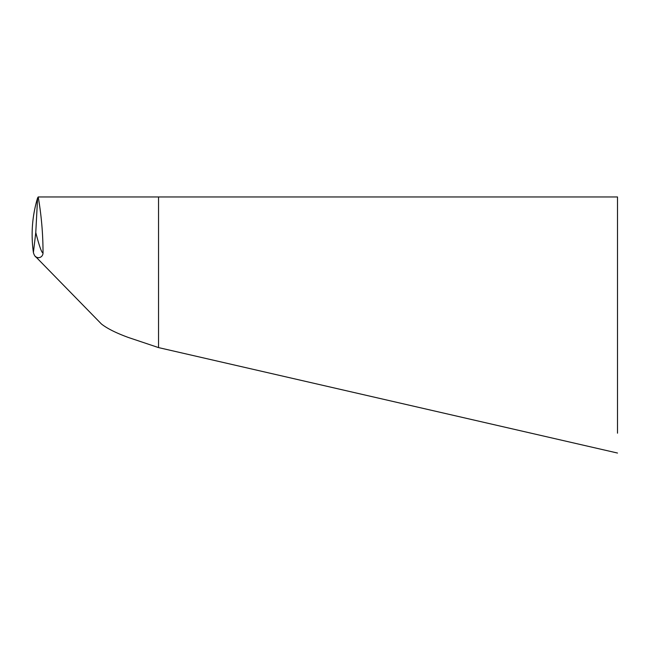 <?xml version="1.0" encoding="UTF-8"?>
<svg xmlns="http://www.w3.org/2000/svg" width="650" height="650" viewBox="0 0 650 650"><rect width="100%" height="100%" fill="white"/><g stroke="black" fill="none" stroke-linecap="round" stroke-linejoin="round"><path stroke-width="0.97" d="M617.5 453.042L158.535 347.596L158.535 196.958L617.5 196.958L617.5 433.184M158.535 196.958L38.212 196.958A313.576 299.837 -90 0 1 43.03 252.947C41.689 252.947 39.276 246.131 35.774 232.513L37.594 197.925L38.212 196.958M158.535 347.596L128.521 337.529C116.204 333.044 107.169 328.526 101.416 323.976L35.392 256.392A4.737 4.534 -90 0 0 43.03 252.947M38.496 257.684C36.164 258.05 34.466 256.336 33.402 252.541L35.774 232.513M33.402 252.541C30.81 234.033 32.208 215.824 37.594 197.925"/></g></svg>

